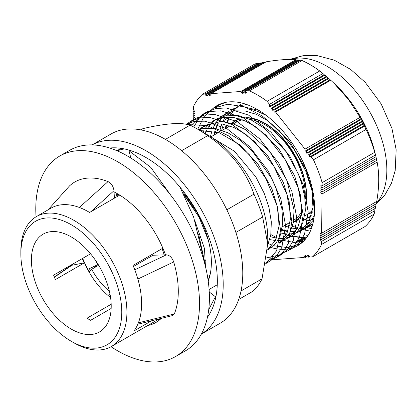 <?xml version="1.0" encoding="UTF-8"?>
<svg xmlns="http://www.w3.org/2000/svg" width="417" height="417" viewBox="0 0 417 417"><rect width="100%" height="100%" fill="white"/><g stroke="black" fill="none" stroke-linecap="round" stroke-linejoin="round"><path stroke-width="0.63" d="M110.583 297.561A56.436 32.583 60 0 1 84.495 262.788L71.886 265.259L70.713 265.806M114.404 198.164L113.987 190.71C113.377 186.415 111.396 183.376 108.039 181.598A85.761 49.514 -120 0 0 69.587 185.841L48.018 209.887M137.824 324.212L172.534 315.586L174.316 313.959A85.761 49.514 -120 0 0 173.707 261.933C172.07 257.602 169.636 255.235 166.404 254.834L152.971 255.235L133.487 266.484M84.495 262.788L55.404 279.583A56.436 32.583 60 0 1 53.605 275.142L90.567 253.802M108.039 181.598L79.381 207.468A75.003 43.305 -120 0 0 51.056 208.13L36.383 216.6A75.003 43.305 -120 0 0 20.85 250.935L20.85 253.911A71.364 41.2 60 0 1 57.921 219.133A71.364 41.2 60 0 1 114.665 278.259A71.364 41.2 60 0 1 115.181 337.165A71.364 41.2 60 0 1 71.312 341.309A71.364 41.2 60 0 1 20.85 253.911M48.064 209.86L69.587 185.841M174.316 313.959L138.387 322.831A75.003 43.305 -120 0 0 137.876 279.025L173.707 261.933M105.595 279.26A56.436 32.583 -120 0 0 43.092 234.172A56.436 32.583 -120 0 0 43.092 299.333A56.436 32.583 -120 0 0 99.527 331.916A56.436 32.583 -120 0 0 105.595 279.26M97.76 263.815A56.436 32.583 -120 0 0 98.115 264.467L98.151 264.446M95.253 260A56.436 32.583 -120 0 0 97.651 264.732L98.115 264.467M111.162 308.46L90.645 320.303A56.436 32.583 60 0 1 86.986 318.218L111.183 304.243M164.178 254.902A56.436 32.583 -120 0 0 162.093 248.636M95.305 265.843A72.271 41.726 -120 0 0 95.868 266.854M90.406 270.539A72.271 41.726 60 0 1 89.363 268.647L97.651 264.732M198.612 234.166L204.987 263.471M200.733 244.643L201.786 249.455M184.09 194.692L196.834 212.211M200.968 246.072L202.542 253.228M184.684 195.86L199.029 217.142L208.344 240.317M210.382 273.276L208.13 280.469M205.414 265.759L204.46 248.485L195.047 221.307M117.49 193.764L117.896 196.146M89.254 271.691A74.997 43.3 60 0 1 82.66 258.363M134.514 264.56A47.335 27.329 -120 0 0 135.301 265.436M137.876 279.025A75.003 43.305 -120 0 0 134.128 268.058A75.003 43.305 -120 0 0 133.039 265.41L162.875 248.188M151.564 320.798L133.951 330.968A75.003 43.305 -120 0 0 138.387 322.831M119.715 195.099L89.624 212.472A75.003 43.305 -120 0 0 79.381 207.468M71.312 341.309L73.882 342.795A75.003 43.305 -120 0 0 111.386 346.511A75.003 43.305 -120 0 0 119.455 276.528A75.003 43.305 -120 0 0 36.383 216.6M204.909 263.075A53.084 30.649 -120 0 0 205.586 263.111M214.619 134.717L215.328 131.496M216.115 128.764L218.185 123.594M219.306 121.472L221.964 117.558M225.701 113.69L229.558 110.964M246.046 107.424L258.743 110.307M313.725 219.759L305.129 228.777L301.22 230.523M295.528 231.643L290.508 231.56M287.938 231.19L281.913 229.548M225.941 128.186L226.655 124.964M227.447 122.223L229.522 117.047M230.637 114.941L233.285 111.021M236.997 107.169L240.89 104.422M312.849 223.887L312.515 224.002M313.923 218.544L313.157 218.477M310.587 218.101L308.241 217.58M220.061 129.739L221.797 123.953M222.782 121.566L225.211 117.109M226.462 115.321L229.272 112.116M230.403 111.063L234.568 108.071M240.301 105.616L246.682 104.516M312.813 224.049L310.139 225.884L305.687 227.807M304.082 228.229L299.672 228.803M297.357 228.797L291.9 228.089M289.127 227.38L284.326 225.644M305.286 219.29L307.381 220.317M297.154 227.364L297.936 227.703M299.88 228.49L302.643 229.459M302.914 229.543L310.337 231.19M285.833 233.906L286.604 234.245M288.554 235.037L291.301 236.001M291.577 236.09L306.453 237.857M217.293 106.33L219.962 104.109M303.279 241.479L293.912 242.428L283.581 240.458M276.622 237.68L270.857 234.568M311.358 228.693L306.255 227.38M313.157 219.201L312.859 219.076M310.602 218.055L308.888 217.21M271.436 247.615A80.83 46.668 -120 0 0 297.894 245.561A80.83 46.668 -120 0 0 306.651 237.591A80.83 46.668 -120 0 0 305.322 167.076A80.83 46.668 -120 0 0 250.528 106.038A80.83 46.668 -120 0 0 217.064 105.558A80.83 46.668 -120 0 0 213.113 108.337M269.231 246.932A80.83 46.668 -120 0 0 270.597 247.364M271.086 259.687L270.826 259.536M193.295 119.976L193.316 117.948L194.869 117.834L193.337 115.9L194.89 115.785L193.358 113.851L194.911 113.742L193.379 111.803L194.932 111.693L193.394 109.754L193.425 106.643A98.667 56.967 60 0 1 202.459 94.252L204.846 94.08L206.368 96.004L206.399 93.971L207.921 95.894L207.953 93.856L209.48 95.78L209.511 93.747L211.033 95.67L211.054 93.637L240.812 91.495L242.34 93.424L242.36 91.38L243.898 93.314L243.919 91.271L245.451 93.205L245.472 91.156L247.005 93.09L247.026 91.047L249.408 90.875A98.667 56.967 60 0 1 267.125 101.336L269.507 104.344L269.486 106.351L271.04 106.278L271.019 108.284L272.577 108.212L272.556 110.218L274.078 110.109L274.089 112.157L275.616 112.048L305.009 149.135L304.989 151.178L306.542 151.063L306.526 153.112L308.08 153.003L308.059 155.046L309.612 154.936L309.591 156.985L311.145 156.87L313.459 159.794A98.667 56.967 60 0 1 322.143 182.641L322.112 185.784L320.564 185.899L322.096 187.832L320.543 187.942L322.075 189.881L320.522 189.99L322.054 191.929L320.501 192.039L322.033 193.973L321.643 233.233L320.105 233.343L321.627 235.282L320.084 235.391L321.606 237.309L320.068 237.44L321.585 239.358L320.048 239.488L321.564 241.401L321.533 244.477A98.667 56.967 60 0 1 312.5 256.867L310.102 257.039L308.58 255.115L308.559 257.148L307.027 255.23L306.995 257.263L305.468 255.34L305.452 257.372L303.915 255.449L303.894 257.482L274.183 259.624L272.661 257.701L272.64 259.734L271.707 258.571M193.316 117.948L194.442 117.297M193.337 115.9L194.463 115.248M193.358 113.851L194.484 113.2M194.504 111.151L193.379 111.803M202.459 94.252L255.053 63.89A162.296 35.747 159.2 0 1 258.232 63.259L259.04 63.572M204.846 94.08L258.232 63.259M260.255 62.873L206.389 93.971L260.271 62.868L261.073 63.186M262.257 62.503L207.942 93.861L262.267 62.498L263.075 62.816M209.511 93.747L264.237 62.149L209.501 93.747M264.237 62.149L265.04 62.467M240.812 91.495L295.914 59.678C288.345 59.037 278.426 59.751 266.155 61.82L211.054 93.637M295.914 59.678A348.346 275.548 -143.9 0 1 296.617 60.058M297.086 59.787L242.36 91.38L297.092 59.787A327.783 259.28 -143.9 0 1 297.785 60.168M298.233 59.912L243.919 91.271L298.233 59.912A309.649 244.941 -143.9 0 1 298.921 60.298M299.343 60.058L245.472 91.156L299.343 60.058A293.636 232.269 -143.9 0 1 300.021 60.449M249.408 90.875L301.997 60.512A162.302 35.747 159.2 0 0 300.412 60.225L247.026 91.047M267.125 101.336L319.719 70.973A162.229 128.327 -143.9 0 1 322.904 73.512L324.244 74.732A293.855 64.724 159.2 0 1 324.879 75.138L326.256 76.394A309.888 68.252 159.2 0 1 326.86 76.817L328.226 78.078A328.043 72.256 159.2 0 1 328.804 78.516L330.165 79.783A348.633 76.791 159.2 0 1 330.717 80.231L334.184 83.478L348.523 99.496L360.106 117.323A347.867 198.549 -59.4 0 1 361.07 118.798L361.258 119.476L306.542 151.063L361.263 119.476A327.355 186.842 -59.4 0 1 362.201 120.966L362.378 121.649L308.074 153.003L362.383 121.655A309.273 176.521 -59.4 0 1 363.296 123.156L363.468 123.844L309.612 154.936L363.468 123.849A293.302 167.405 -59.4 0 1 364.354 125.366L364.521 126.054L311.145 156.87M301.997 60.512A98.667 56.967 60 0 1 319.719 70.973M269.507 104.344L322.904 73.512M294.97 242.465L302.7 238.003M306.302 235.918L308.596 234.599M296.336 242.459L304.061 237.998M273.761 259.087L272.64 259.734M299.453 242.235L306 238.456M272.207 259.197L271.086 259.843M297.816 242.392L305.541 237.935M305.015 256.836L303.894 257.482M375.331 206.311L375.436 208.265L321.585 239.358M321.606 237.33L375.905 205.956L321.606 237.309M374.836 208.636L374.935 210.59L321.564 241.401M321.585 239.379L375.436 208.265M375.79 204.007L375.905 205.956M321.627 235.282L376.342 203.673L321.627 235.261M376.223 201.724L376.342 203.673M321.643 233.233L376.733 201.427C379.225 186.972 379.361 173.884 377.14 162.156L322.033 193.973M308.121 256.617L307.006 257.258M309.68 256.502L308.559 257.148M306.568 256.726L305.452 257.372M374.935 210.59A162.406 92.694 -59.4 0 1 374.127 214.114L321.533 244.477M312.5 256.867L365.094 226.499A98.667 56.967 60 0 0 370.093 220.921A98.667 56.967 60 0 0 374.127 214.114M322.112 185.784L375.503 154.962L375.336 154.269A293.688 232.311 -143.9 0 1 375.936 156.63A293.688 232.311 -143.9 0 1 375.962 156.729A309.706 244.982 -143.9 0 1 376.389 158.517L322.075 189.876M375.962 156.729L322.096 187.827L375.962 156.729M376.78 160.326L322.054 191.924L376.78 160.331A327.845 259.332 -143.9 0 0 376.369 158.533M376.749 160.352A348.424 275.611 -143.9 0 1 377.14 162.156M322.075 189.881L376.389 158.523M309.591 156.985L364.354 125.366M306.526 153.112L362.201 120.966M304.989 151.178L361.07 118.798M308.059 155.046L363.296 123.156M305.009 149.135L360.106 117.323M322.143 182.641L374.737 152.278A162.291 92.631 -59.4 0 1 375.503 154.962M364.521 126.054A162.38 128.446 -143.9 0 1 366.053 129.432L313.459 159.794M330.717 80.231L275.616 112.048M366.053 129.432A98.667 56.967 60 0 1 374.737 152.278M375.936 156.63L374.654 151.475A84.833 48.977 -120 0 0 336.926 86.131L334.184 83.478M311.999 226.843A98.667 56.967 60 0 1 309.669 225.524M272.556 110.218L328.226 78.078M272.577 108.212L326.897 76.853M274.089 112.157L330.165 79.783M274.11 110.151L328.846 78.547M328.804 78.516L274.078 110.109M326.86 76.817L272.546 108.175M271.019 108.284L326.256 76.394M271.04 106.278L324.916 75.169M324.879 75.138L271.008 106.241M269.486 106.351L324.244 74.732M108.649 295.981L109.885 293.511M115.9 192.878L117.073 196.626M98.641 265.248L91.657 269.283L89.045 271.9M111.047 346.704A115.78 66.845 -120 0 0 175.541 356.556A115.78 66.845 -120 0 0 188.432 344.661A115.78 66.845 -120 0 0 167.587 210.204A115.78 66.845 -120 0 0 59.761 156.021A115.78 66.845 -120 0 0 36.05 216.798M114.055 191.919A76.462 44.145 60 0 1 165.507 254.86M161.233 318.395A76.462 44.145 60 0 1 155.88 322.503A76.462 44.145 60 0 1 147.727 325.531M109.447 291.493A50.28 29.028 60 0 1 91.657 269.283M72.73 265.092A76.462 44.145 60 0 1 72.386 264.295M157.616 319.823A76.462 44.145 -120 0 0 160.503 319.094A76.462 44.145 60 0 1 157.616 319.823M82.274 258.587A76.462 44.145 -120 0 0 84.182 262.851A76.462 44.145 60 0 1 82.274 258.587M59.761 156.021L69.649 150.313A115.78 66.845 60 0 1 177.475 204.497A115.78 66.845 60 0 1 198.32 338.953A115.78 66.845 60 0 1 185.429 350.848L175.541 356.556M205.779 267.923A98.052 56.608 -120 0 0 201.505 249.7L193.613 216.991L179.951 187.087M171.304 195.954L150.761 167.384L128.884 150.662L129.567 150.266M130.912 158.069L128.884 150.662M207.603 316.55L208.474 315.799M208.735 309.56L215.443 296.753L215.959 296.451M209.256 291.994L215.443 296.753M217.267 284.754L209.099 289.471M187.718 124.61L207.416 125.527L228.86 136.015L249.262 154.608L265.983 178.757L276.878 205.2L280.558 230.325L276.638 250.721L265.733 263.622L270.305 260.985L267.75 262.262M186.357 124.318L190.574 121.368L199.54 117.959L209.72 117.375L232.18 124.521L254.646 141.671L273.797 166.143L286.823 194.14L291.858 221.344L288.246 243.564L283.341 251.665L276.627 257.336L270.529 259.843M190.913 125.684L201.901 114.821L210.872 111.428L221.052 110.823L243.512 117.985L265.973 135.134L285.119 159.602L298.155 187.598L303.195 214.812L299.573 237.023L294.673 245.128L287.954 250.789L281.835 253.312M197.731 129.207L203.877 116.734L213.223 108.274L227.661 104.214L244.508 106.872L262.277 115.999L279.38 130.73L294.308 149.661L305.724 171.048L312.646 192.883L314.491 213.15M304.384 240.354L299.281 244.247L287.699 247.635L274.11 245.785M271.707 244.967L268.313 243.591M185.732 124.203L194.833 121.321L205.065 121.185L227.39 129.03L249.502 146.518L268.204 170.986L280.808 198.737L285.546 225.561L281.829 247.411L276.956 255.402L270.305 260.985M188.02 124.683L195.578 118.475L204.544 115.071L214.729 114.482L237.19 121.628L259.65 138.778L278.801 163.25L291.827 191.252L296.862 218.456L293.25 240.672L288.345 248.777L281.637 254.448L266.703 257.847M193.65 127.008L199.321 118.178L206.905 111.933L215.876 108.54L226.056 107.935L248.522 115.092L270.977 132.246L290.128 156.714L303.159 184.71L308.199 211.919L304.577 234.135L299.677 242.241L292.958 247.901L290.347 249.21M215.803 106.955L218.232 105.386L225.581 102.379M302.304 242.381L301.726 242.642M306.38 237.961L290.873 236.496M290.712 236.444L288.173 235.589M286.286 234.86L283.331 233.556M238.269 106.538L234.745 109.436M233.239 111.031L230.361 114.946M229.178 117.031L226.968 122.129M226.113 124.824L225.216 128.603M281.788 230.168L287.772 231.617M290.341 231.899L295.429 231.774M297.623 231.404L301.929 229.991M303.43 229.246L305.103 228.219L314.267 215.834M266.244 115.405L257.054 111.104L250.283 109.176M226.947 113.07L223.418 115.983M221.927 117.568L219.034 121.477M217.836 123.573L215.631 128.671M214.791 131.355L213.895 135.139M270.466 236.705L276.44 238.154M279.009 238.441L284.081 238.326M286.281 237.951L290.607 236.522M210.032 123.187L213.728 120.607L223.001 117.375L233.64 117.485L245.107 120.925L256.82 127.477L278.603 148.405L294.616 175.786L300.626 195.797L301.616 213.999L297.535 228.474L288.856 237.654L292.463 235.579L297.675 231.346L302.878 222.516L305.317 210.872L304.78 197.111L301.303 182.099L298.223 173.733M298.212 173.707L286.385 152.017L263.909 127.936L251.409 120.091L239.035 115.728L227.505 115.17L216.871 118.793M215.526 119.663L212.086 122.525M210.611 124.094L207.718 128.024M206.514 130.12L204.987 133.398M279.119 243.283L281.136 242.121L289.518 233.463L293.234 223.012L294.068 210.116L286.891 180.248L269.486 151.11L245.795 129.781L233.27 123.797L221.265 121.483L206.003 125.064L202.396 127.143M204.21 126.2L200.754 129.061M267.552 249.788L267.954 249.616M269.418 248.881L276.205 242.986L280.573 234.651L282.726 222.772L281.934 208.87L275.559 186.79L271.702 178.45L252.108 150.792L240.129 140.175L227.614 132.611L215.287 128.608L203.861 128.384L198.654 129.739M267.74 244.842L270.784 235.016L271.331 221.927L268.918 207.265L264.227 193.326L255.803 176.865L234.359 151.194L211.216 137.078M199.993 130.511L219.233 132.721L239.728 144.746L258.264 164.559L271.952 188.87L277.858 208.25L279.056 226.009L275.475 240.364L267.547 249.898M198.737 129.708L202.401 127.149L211.669 123.912L222.313 124.031L233.781 127.456L245.493 134.024L267.271 154.947L283.284 182.328L289.163 201.578L290.394 219.233L286.932 233.567L279.15 243.163M202.912 132.199L204.106 130.109M205.404 128.175L208.474 124.6M288.856 237.654L284.738 239.483M282.663 240.041L277.842 240.583M275.402 240.515L269.736 239.613M210.413 136.573L212.024 130.745M212.993 128.264L215.438 123.562M216.736 121.639L219.806 118.068M221.385 116.63L225.05 114.06L234.328 110.839L244.967 110.943L256.434 114.383L268.147 120.94L289.93 141.869L305.937 169.25L311.952 189.255L312.948 207.463L308.856 221.927L300.183 231.117L296.101 232.921M294.006 233.489L289.174 234.046M286.734 233.984L281.068 233.072M221.703 130.255L223.356 124.214M224.325 121.717L226.759 117.021M228.047 115.108L231.143 111.521M232.743 110.078L236.382 107.529M312.896 223.715L307.423 226.389M305.348 226.942L300.501 227.5M298.066 227.442L292.385 226.54M289.513 225.712L286.349 224.539M208.568 280.047L208.151 280.605M208.948 278.926L208.458 279.671M208.208 281.016A73.548 42.461 -120 0 0 204.7 228.969A73.548 42.461 -120 0 0 182.688 192.008M309.57 220.51A69.467 40.11 -120 0 1 304.368 219.816L311.369 215.777M312.646 219.498L313.886 218.784M312.046 213.181A83.165 48.018 -120 0 0 311.134 212.91M304.368 219.816A83.165 48.018 -120 0 0 303.904 219.321M92.126 144.902L110.927 134.045A109.228 63.061 60 0 1 232.874 223.83A109.228 63.061 60 0 1 220.15 323.238L201.354 334.09M201.364 334.069A109.228 63.061 -120 0 0 213.306 235.131A109.228 63.061 -120 0 0 92.147 144.902M181.624 150.699L207.624 135.692C230.32 150.99 245.764 170.475 253.958 194.145L226.848 209.798M238.696 299.474L252.999 291.217A98.667 56.967 60 0 0 262.032 278.832L241.057 290.941M235.886 232.446L262.642 216.996L267.745 243.955L262.032 278.832M140.774 129.869L142.958 128.608C165.857 123.296 181.504 122.171 189.902 125.23L165.398 139.377M253.958 194.145A98.667 56.967 60 0 1 258.806 205.571A98.667 56.967 60 0 1 262.642 216.996M189.902 125.23A98.667 56.967 60 0 1 197.976 129.348A98.667 56.967 60 0 1 207.624 135.692M267.745 243.955L267.745 238.305A84.104 48.56 -120 0 0 260.125 200.264A84.104 48.56 -120 0 0 208.276 135.296L197.976 129.348M207.447 317.285A100.924 58.271 -120 0 0 208.192 235.496A100.924 58.271 -120 0 0 109.723 148.025M121.206 148.353A91.75 52.975 -120 0 0 119.611 149.213L116.974 150.735M124.36 148.921A91.75 52.975 -120 0 0 117.313 150.881M305.02 199.013A56.801 32.792 -120 0 0 300.084 168.677A56.801 32.792 -120 0 0 250.205 119.512M242.35 119.82A56.801 32.792 -120 0 0 236.668 121.988L233.437 123.854M293.688 220.239A56.801 32.792 -120 0 0 301.814 211.111M305.416 204.069A58.255 33.631 -120 0 0 300.98 168.614A58.255 33.631 -120 0 0 246.65 118.001M239.916 118.986A58.255 33.631 -120 0 0 235.944 120.727A58.255 33.631 -120 0 0 232.264 123.468M293.412 222.058A58.255 33.631 -120 0 0 294.199 221.63A58.255 33.631 -120 0 0 301.59 214.265M239.322 118.803A58.62 33.845 -120 0 0 235.761 120.414A58.62 33.845 -120 0 0 234.672 121.092A58.62 33.845 -120 0 0 231.878 123.349M229.647 125.866A58.62 33.845 -120 0 0 229.423 126.174M293.333 222.506A58.62 33.845 -120 0 0 294.381 221.943A58.62 33.845 -120 0 0 301.507 215.031M305.452 205.279A58.62 33.845 -120 0 0 290.394 147.905A58.62 33.845 -120 0 0 245.795 117.677M301.131 171.58A46.605 26.907 -120 0 0 282.752 139.747M304.655 216.011L306.891 214.719A58.62 33.845 -120 0 0 312.687 209.668M308.252 213.858A59.35 34.262 -120 0 0 312.208 212.43M54.413 277.211L71.886 265.259M90.588 211.914L113.987 190.71M166.404 254.834L134.806 269.809M290.373 59.459A84.833 48.977 60 0 1 366.684 106.695A84.833 48.977 60 0 1 378.464 200.608A84.833 48.977 60 0 1 376.316 203.256M54.33 277.008L70.926 265.66M205.623 260.151L204.439 260.839M159.226 318.896L111.386 346.511M305.129 228.771L310.133 225.878M375.821 204.471L385.006 194.77L391.459 183.235L395.207 170.501L396.15 149.739L391.949 128.431L381.154 103.885L365.214 82.337L350.624 69.399L334.314 60.189L317.076 55.602L303.07 55.701L289.56 59.459M276.627 257.331L281.631 254.443M287.954 250.794L292.958 247.901M299.281 244.253L301.872 242.757M190.574 121.363L195.578 118.47M201.901 114.821L206.905 111.928M213.765 107.972L218.232 105.392M312.875 223.793L311.515 224.581M303.79 229.037L300.188 231.117M269.804 248.657L267.542 249.965M229.84 125.934L222.115 130.391M218.513 132.47L210.893 136.87M290.086 222.318L282.361 226.78M312.463 211.08L309.972 212.519M238.805 118.652L235.761 120.414M301.048 218.096L294.381 221.943"/></g></svg>
